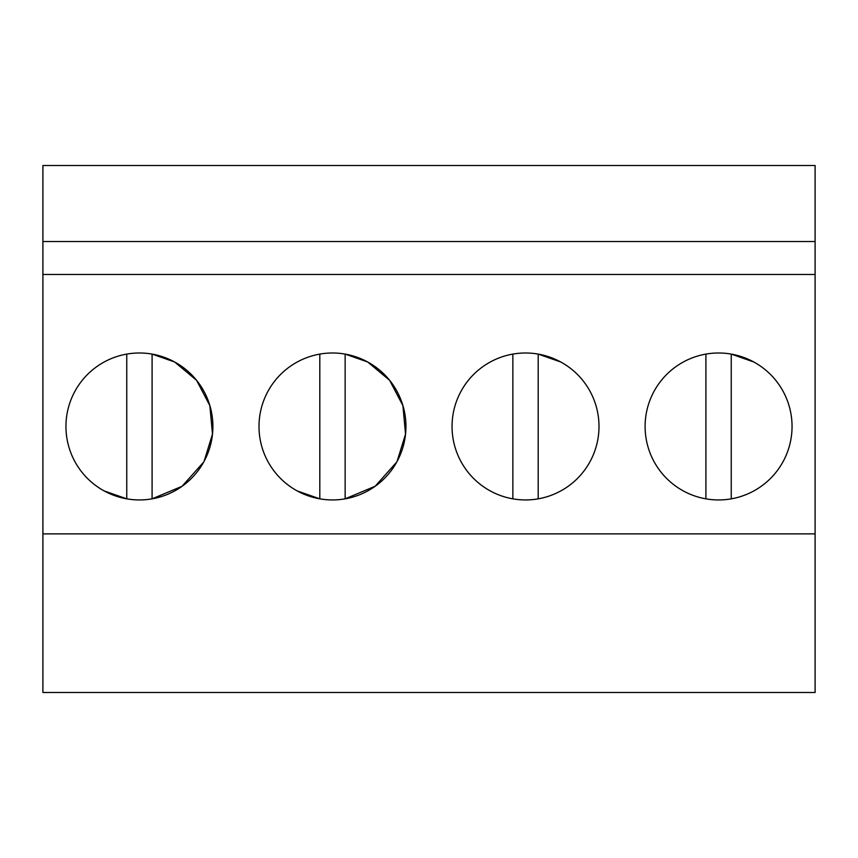 <?xml version="1.0" encoding="UTF-8"?>
<svg xmlns="http://www.w3.org/2000/svg" width="858" height="858" viewBox="0 0 858 858"><rect width="100%" height="100%" fill="white"/><g stroke="black" fill="none" stroke-linecap="round" stroke-linejoin="round"><path stroke-width="1.29" d="M42.9 533.869L42.9 692.481L815.1 692.481L815.1 533.869L42.9 533.869L42.9 165.519L815.1 165.519L815.1 533.869M815.1 241.527L42.9 241.527M815.1 274.463L42.9 274.463M104.204 490.948A73.466 73.466 0 0 1 74.946 391.248A73.466 73.466 0 0 1 174.646 361.99A73.466 73.466 0 0 1 203.904 461.69A73.466 73.466 0 0 1 104.204 490.948L126.759 498.83A73.466 73.466 0 0 0 152.091 498.841L182.089 486.272L203.721 462.012M490.304 490.948A73.466 73.466 0 0 1 461.046 391.248A73.466 73.466 0 0 1 560.746 361.99A73.466 73.466 0 0 1 590.004 461.69A73.466 73.466 0 0 1 490.304 490.948M297.254 490.948A73.466 73.466 0 0 1 267.996 391.248A73.466 73.466 0 0 1 367.696 361.99A73.466 73.466 0 0 1 396.954 461.69A73.466 73.466 0 0 1 297.254 490.948L319.809 498.83L319.809 354.097M753.796 361.99A73.466 73.466 0 0 1 783.054 461.69A73.466 73.466 0 0 1 683.354 490.948A73.466 73.466 0 0 1 654.096 391.248A73.466 73.466 0 0 1 753.796 361.99L731.241 354.097L731.241 498.841M204.075 461.368L212.494 434.062L209.845 405.609L196.579 380.309L174.646 361.99L152.091 354.097A73.466 73.466 0 0 0 126.759 354.097L126.759 498.841M397.082 461.454L405.534 434.137L402.917 405.662L389.639 380.33L367.696 361.99L345.141 354.097L345.141 498.841L375.171 486.239L396.825 461.926M152.091 498.841L152.091 354.097M538.191 498.841L538.191 354.097L560.746 361.99M512.859 354.097L512.859 498.841M705.909 354.097L705.909 498.841"/></g></svg>
